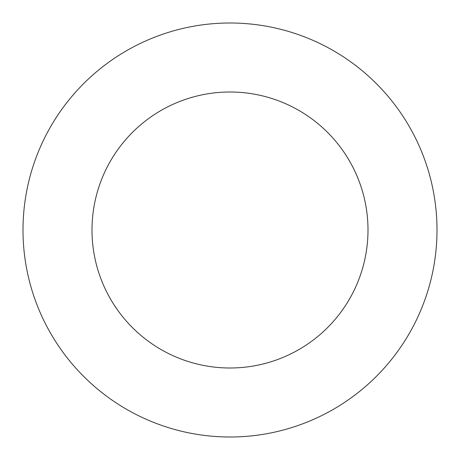 <?xml version="1.0" encoding="UTF-8"?>
<svg xmlns="http://www.w3.org/2000/svg" width="460" height="460" viewBox="0 0 460 460"><rect width="100%" height="100%" fill="white"/><g stroke="black" fill="none" stroke-linecap="round" stroke-linejoin="round"><path stroke-width="0.69" d="M368 230A138 138 0 0 0 230 92A138 138 0 0 0 92 230A138 138 0 0 0 230 368A138 138 0 0 0 368 230M23 230A207 207 0 0 0 230 437A207 207 0 0 0 437 230A207 207 0 0 0 230 23A207 207 0 0 0 23 230"/></g></svg>
